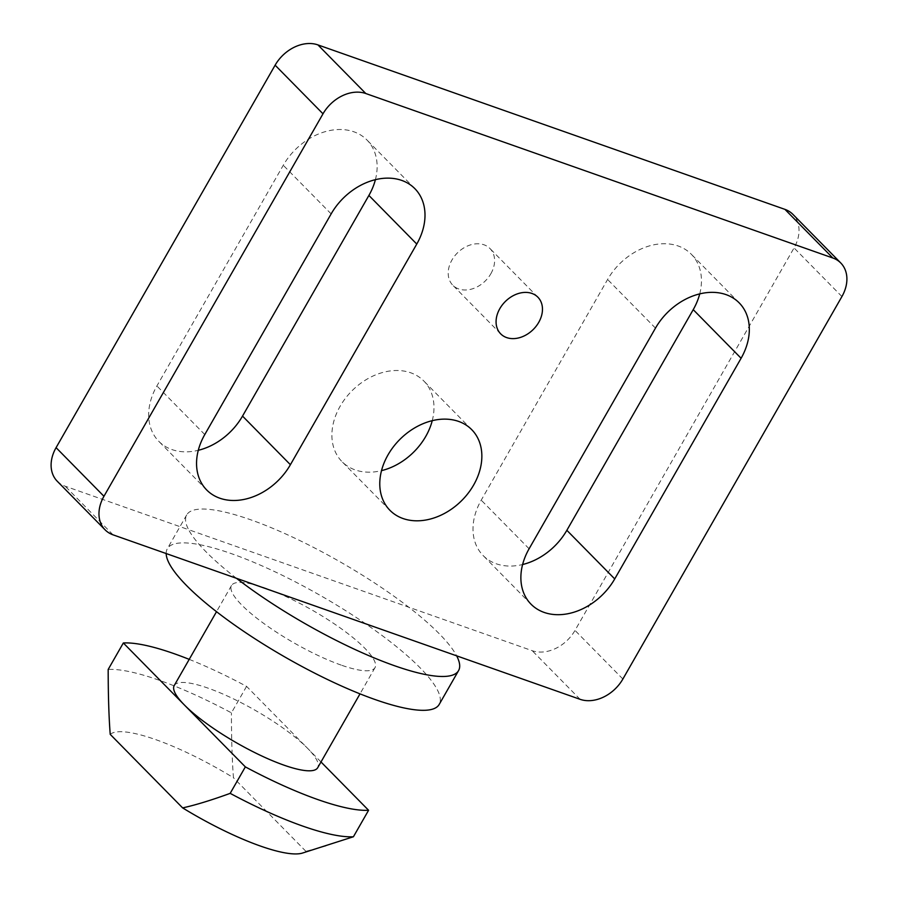<?xml version="1.0" encoding="UTF-8"?>
<svg xmlns="http://www.w3.org/2000/svg" width="898" height="898" viewBox="0 0 898 898"><rect width="100%" height="100%" fill="white"/><g stroke="black" fill="none" stroke-linecap="round" stroke-linejoin="round"><path stroke-width="0.67" stroke-dasharray="4.49 3.37" d="M189.209 659.368A156.645 35.516 -150.2 0 1 246.58 686.375L321.001 761.964M174.223 685.544A82.672 18.746 -150.2 0 1 230.797 697.589A82.672 18.746 -150.2 0 1 307.587 748.326A82.672 18.746 -150.2 0 1 317.701 767.723M246.58 686.375L231.426 712.855A156.645 35.516 -150.2 0 0 108.175 669.459M325.929 845.983L305.881 851.304A114.338 25.919 -150.2 0 1 302.368 853.1M110.218 734.351A114.338 25.919 -150.2 0 1 233.469 777.758C232.133 760.819 231.448 739.189 231.426 712.855M305.881 851.304L233.469 777.758M236.488 578.312A156.645 35.516 -150.2 0 1 188.614 529.685L408.77 607.216A156.645 35.516 -150.2 0 1 456.644 655.843M57.225 481.216A34.809 26.356 135.4 0 0 65.172 486.211L188.614 529.685A156.645 35.516 -150.2 0 1 186.694 514.913A156.645 35.516 -150.2 0 1 271.645 527.856A156.645 35.516 -150.2 0 1 408.77 607.216L532.2 650.691A34.809 26.356 135.4 0 0 575.001 630.407L794.045 247.927A34.809 26.356 135.4 0 0 792.9 214.364M699.722 293.904A57.438 43.474 135.4 0 0 691.337 254.269A57.438 43.474 135.4 0 0 607.598 279.491L481.227 500.152A57.438 43.474 135.4 0 0 483.113 555.525A57.438 43.474 135.4 0 0 522.602 564.528M375.398 179.69A57.438 43.474 135.4 0 0 367.013 140.054A57.438 43.474 135.4 0 0 283.274 165.277L156.903 385.938A57.438 43.474 135.4 0 0 158.789 441.311A57.438 43.474 135.4 0 0 198.278 450.302M490.858 273.744A26.109 19.767 135.4 0 0 490.005 248.566A26.109 19.767 135.4 0 0 457.531 252.798A26.109 19.767 135.4 0 0 452.794 285.205A26.109 19.767 135.4 0 0 490.858 273.744M432.241 420.679A57.438 43.474 135.4 0 0 423.867 381.044A57.438 43.474 135.4 0 0 352.431 390.361A57.438 43.474 135.4 0 0 342.015 461.651A57.438 43.474 135.4 0 0 381.504 470.642M166.175 553.55A156.645 35.516 -150.2 0 1 167.32 548.745A156.645 35.516 -150.2 0 1 320.9 595.778A156.645 35.516 -150.2 0 1 439.189 704.447M341.15 665.092A82.672 18.746 -150.2 0 1 263.956 623.582A82.672 18.746 -150.2 0 1 231.504 585.507A82.672 18.746 -150.2 0 1 312.56 610.337A82.672 18.746 -150.2 0 1 374.994 667.685A82.672 18.746 -150.2 0 1 341.15 665.092M113.058 534.838L65.172 486.211M580.074 699.306L532.2 650.691M622.875 679.023L575.001 630.407M841.92 296.553L794.045 247.927M655.473 328.118L607.598 279.491M529.102 548.779L481.227 500.152M331.149 213.904L283.274 165.277M204.778 434.565L156.903 385.938M739.211 302.895L691.337 254.269M414.887 188.681L367.013 140.054M530.987 604.152L483.113 555.525M537.88 297.193L490.005 248.566M500.669 333.832L452.794 285.205M471.742 429.671L423.867 381.044M389.889 510.266L342.015 461.651M206.663 489.938L158.789 441.311M186.694 514.913L167.32 548.745M231.504 585.507L216.519 611.684M374.994 667.685L360.008 693.862"/><path stroke-width="1.35" d="M360.008 693.862L317.701 767.723A82.672 18.746 -150.2 0 1 283.869 765.118A82.672 18.746 -150.2 0 1 184.337 704.93L123.34 642.979A156.645 35.516 -150.2 0 1 189.209 659.368M321.001 761.964L368.584 810.277A156.645 35.516 -150.2 0 1 245.345 766.881L184.337 704.93A82.672 18.746 -150.2 0 1 174.223 685.544L216.519 611.684M368.584 810.277L353.419 836.756A156.645 35.516 -150.2 0 1 230.18 793.361L245.345 766.881M123.34 642.979L108.175 669.459C108.209 695.782 108.894 717.423 110.218 734.351L182.631 807.897C195.259 805.136 211.097 800.286 230.18 793.361M353.419 836.756L302.368 853.1A114.338 25.919 -150.2 0 1 182.631 807.897M113.058 534.838L580.074 699.306A34.809 26.356 135.4 0 0 622.875 679.023L841.92 296.553A34.809 26.356 135.4 0 0 840.775 262.991A34.809 26.356 135.4 0 0 832.828 257.995L365.8 93.527A34.809 26.356 135.4 0 0 322.999 113.81L103.955 496.28A34.809 26.356 135.4 0 0 105.1 529.842A34.809 26.356 135.4 0 0 113.058 534.838M840.775 262.991L792.9 214.364A34.809 26.356 135.4 0 0 784.942 209.369L317.926 44.9A34.809 26.356 135.4 0 0 275.125 65.184L56.08 447.653A34.809 26.356 135.4 0 0 57.225 481.216L105.1 529.842M655.473 328.118L529.102 548.779A57.438 43.474 135.4 0 0 530.987 604.152A57.438 43.474 135.4 0 0 614.726 578.929L741.097 358.268A57.438 43.474 135.4 0 0 739.211 302.895A57.438 43.474 135.4 0 0 655.473 328.118M522.602 564.528A57.438 43.474 135.4 0 0 566.851 530.303L693.222 309.653A57.438 43.474 135.4 0 0 699.722 293.904M331.149 213.904L204.778 434.565A57.438 43.474 135.4 0 0 206.663 489.938A57.438 43.474 135.4 0 0 290.402 464.715L416.773 244.054A57.438 43.474 135.4 0 0 414.887 188.681A57.438 43.474 135.4 0 0 331.149 213.904M198.278 450.302A57.438 43.474 135.4 0 0 242.527 416.088L368.898 195.438A57.438 43.474 135.4 0 0 375.398 179.69M538.733 322.36A26.109 19.767 135.4 0 0 537.88 297.193A26.109 19.767 135.4 0 0 505.406 301.425A26.109 19.767 135.4 0 0 500.669 333.832A26.109 19.767 135.4 0 0 538.733 322.36M381.504 470.642A57.438 43.474 135.4 0 0 425.753 436.428A57.438 43.474 135.4 0 0 432.241 420.679M473.628 485.043A57.438 43.474 135.4 0 0 471.742 429.671A57.438 43.474 135.4 0 0 400.306 438.987A57.438 43.474 135.4 0 0 389.889 510.266A57.438 43.474 135.4 0 0 473.628 485.043M456.644 655.843A156.645 35.516 -150.2 0 1 458.564 670.615A156.645 35.516 -150.2 0 1 394.447 665.699A156.645 35.516 -150.2 0 1 236.488 578.312M458.564 670.615L439.189 704.447A156.645 35.516 -150.2 0 1 375.061 699.531A156.645 35.516 -150.2 0 1 236.645 626.478A156.645 35.516 -150.2 0 1 166.175 553.55M322.999 113.81L275.125 65.184M365.8 93.527L317.926 44.9M103.955 496.28L56.08 447.653M832.828 257.995L784.942 209.369M741.097 358.268L693.222 309.653M614.726 578.929L566.851 530.303M416.773 244.054L368.898 195.438M290.402 464.715L242.527 416.088"/></g></svg>
